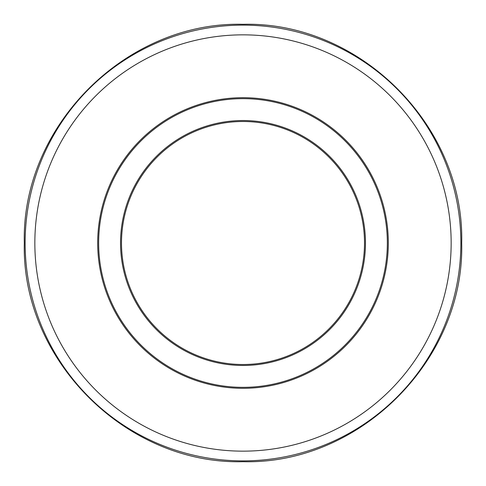 <?xml version="1.0" encoding="UTF-8"?>
<svg xmlns="http://www.w3.org/2000/svg" width="486" height="486" viewBox="0 0 486 486"><rect width="100%" height="100%" fill="white"/><g stroke="black" fill="none" stroke-linecap="round" stroke-linejoin="round"><path stroke-width="0.73" d="M387.95 253.291A145.314 145.314 0 0 0 179.437 112.327A145.314 145.314 0 0 0 161.613 363.382A145.314 145.314 0 0 0 387.95 253.291M364.196 251.608A121.5 121.5 0 0 1 174.948 343.657A121.5 121.5 0 0 1 189.856 133.741A121.5 121.5 0 0 1 364.196 251.608M386.978 253.224A144.342 144.342 0 0 1 162.154 362.58A144.342 144.342 0 0 1 179.863 113.195A144.342 144.342 0 0 1 386.978 253.224M365.162 251.675A122.472 122.472 0 0 0 189.431 132.866A122.472 122.472 0 0 0 174.407 344.459A122.472 122.472 0 0 0 365.162 251.675M460.874 243A217.874 217.874 0 0 0 243 25.126A217.874 217.874 0 0 0 25.126 243A217.874 217.874 0 0 0 243 460.874A217.874 217.874 0 0 0 460.874 243M243 451.154A208.154 208.154 0 0 1 34.846 243A208.154 208.154 0 0 1 243 34.846A208.154 208.154 0 0 1 451.154 243A208.154 208.154 0 0 1 243 451.154M461.7 243C464.719 359.859 359.859 464.719 243 461.7C126.141 464.719 21.281 359.859 24.3 243C21.281 126.141 126.141 21.281 243 24.3C359.871 21.293 464.707 126.129 461.7 243"/></g></svg>
